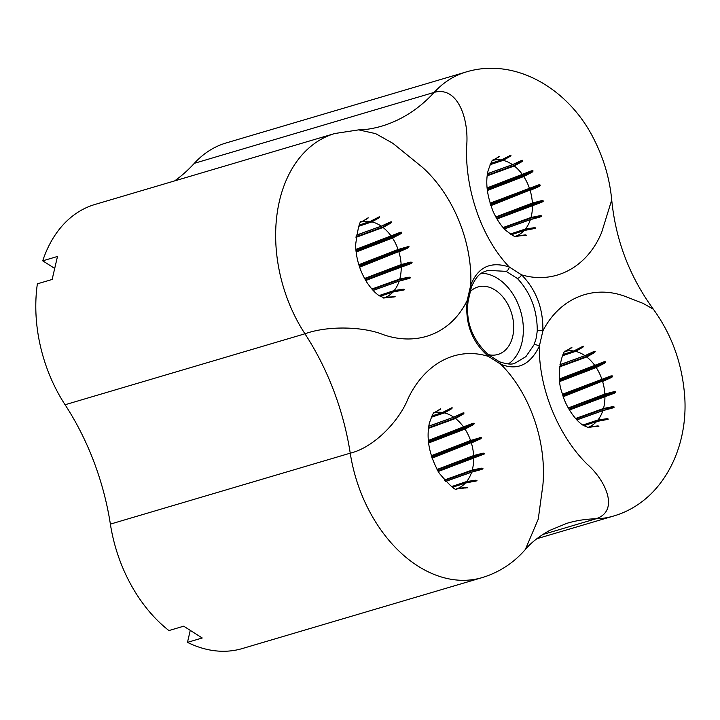 <?xml version="1.0" encoding="UTF-8"?>
<svg xmlns="http://www.w3.org/2000/svg" width="720" height="720" viewBox="0 0 720 720"><rect width="100%" height="100%" fill="white"/><g stroke="black" fill="none" stroke-linecap="round" stroke-linejoin="round"><path stroke-width="1.08" d="M534.033 344.808A4.401 2.196 23.6 0 1 539.325 346.221C538.695 389.079 558.738 436.149 587.133 464.184C605.808 480.501 619.677 510.966 595.98 518.787A219.942 154.71 -106.5 0 0 567.009 523.278L549.477 530.505C538.947 536.481 530.901 542.826 525.321 549.54C513.522 563.067 499.122 572.427 482.13 577.62A131.967 92.826 -106.5 0 1 350.235 453.168C374.157 447.48 399.294 420.714 407.853 399.069C424.296 363.897 456.057 346.212 488.475 356.418A4.401 1.935 -50.2 0 0 488.223 354.627L499.428 361.764C506.862 364.257 512.064 364.725 515.034 363.15L525.888 356.643L534.033 344.808L536.238 338.103L537.264 330.894C537.246 310.095 530.622 292.635 517.383 278.487L506.16 271.359L487.584 270.351C484.074 272.367 478.179 271.431 471.384 287.172L471.384 287.172A4.401 2.475 20.1 0 0 470.772 285.075C477.909 267.012 490.743 261 509.274 267.021L521.622 274.869C536.202 289.818 543.285 308.493 542.88 330.912L539.325 346.221C530.226 364.851 517.392 370.872 500.814 364.266L488.475 356.418C471.942 342.054 464.859 323.37 467.208 300.375L470.772 285.075C472.608 241.083 452.412 194.112 422.388 167.274L392.841 143.289L375.633 133.632L358.704 129.87L334.8 133.515L94.932 204.471A131.967 92.826 73.5 0 0 42.723 260.829L57.492 256.464L52.137 279.468L37.368 283.833A131.967 92.826 73.5 0 0 65.079 404.739L304.947 333.792C327.834 325.485 363.609 326.511 383.427 334.701C417.717 346.518 451.251 333.432 467.208 300.375A4.401 1.395 7 0 1 468.09 301.374L471.384 287.172M508.338 363.969A48.384 34.038 73.5 0 0 521.982 342.324A48.384 34.038 73.5 0 0 481.383 273.303M361.656 221.796L366.615 218.871C368.298 217.629 368.667 217.485 367.713 218.448L360.846 222.102M359.424 224.973L370.008 221.508L377.928 217.539C379.836 216.441 380.241 216.513 379.152 217.755L371.925 221.886L358.803 226.26M525.321 549.54L538.263 519.102L542.907 484.92C546.795 441.729 529.902 393.129 500.814 364.266A4.401 2.862 113.8 0 0 499.428 361.764M444.348 480.051L472.257 469.989L481.554 468.162C483.552 468.378 483.426 468.855 481.149 469.575L471.609 472.185L445.617 481.446M451.566 486.567L466.713 481.518L475.83 480.204C477.63 480.51 477.36 480.843 475.02 481.194L465.417 483.039L452.628 487.242M456.3 488.871L466.614 487.44C468.18 487.719 467.811 487.863 465.516 487.863L456.075 489.033L465.633 487.863M517.383 278.487A4.401 2.214 -46.6 0 0 521.622 274.869C555.183 284.742 587.475 266.904 601.668 232.389L611.721 199.953C615.681 240.165 629.568 276.597 653.382 309.249L643.176 303.408L626.094 296.757C594.054 284.274 559.98 297.522 542.88 330.912A4.401 1.674 3.3 0 0 537.264 330.894M559.989 364.644L584.946 355.653L593.316 351.801C595.404 350.937 595.791 351.207 594.477 352.62L586.746 356.976L559.683 366.849M559.548 378.927L603.603 361.953C605.79 361.386 606.096 361.818 604.512 363.249L596.214 367.533L559.809 381.501M562.509 394.2L610.911 375.939C613.125 375.687 613.305 376.209 611.442 377.523L563.31 396.666M568.278 407.952L604.845 394.056L614.133 391.635C616.284 391.653 616.311 392.193 614.205 393.255L569.43 409.986M575.577 418.527L603.495 408.474L612.783 406.638C614.79 406.863 614.655 407.331 612.387 408.06L602.838 410.661L576.846 419.922M582.795 425.043L597.942 420.003L607.059 418.68C608.868 418.995 608.598 419.319 606.249 419.679L596.646 421.524L583.857 425.718M587.529 427.356L597.843 425.916C599.409 426.204 599.049 426.339 596.745 426.339L587.304 427.509L596.871 426.339M495.81 216.945L532.377 203.049L541.665 200.628C543.816 200.646 543.843 201.186 541.737 202.248L496.962 218.979M358.704 129.87C361.359 129.825 368.685 129.798 381.141 126.333A219.942 154.71 -106.5 0 0 434.196 92.376A131.967 92.826 -106.5 0 1 466.029 72L226.161 142.947A131.967 92.826 73.5 0 0 194.328 163.323L434.196 92.376C458.262 85.725 469.188 120.24 466.614 146.547C465.039 188.307 480.834 237.339 509.274 267.021A4.401 2.574 110.8 0 1 506.16 271.359M492.885 160.281L497.844 157.356C499.527 156.105 499.896 155.97 498.942 156.933L492.084 160.578M490.653 163.449L501.246 159.984L509.166 156.015C511.065 154.917 511.47 154.989 510.381 156.231L503.154 160.362L490.041 164.736M487.521 173.637L512.478 164.646L520.848 160.794C522.936 159.93 523.323 160.2 522.009 161.613L514.278 165.969L487.215 175.842M487.08 187.92L531.135 170.946C533.322 170.379 533.628 170.811 532.044 172.242L523.746 176.526L487.341 190.494M490.041 203.193L538.443 184.932C540.657 184.68 540.837 185.202 538.974 186.516L490.842 205.659M469.872 291.978A35.19 24.75 -106.5 0 1 477.981 286.956A35.19 24.75 -106.5 0 1 505.071 299.808A35.19 24.75 -106.5 0 1 512.703 336.429A35.19 24.75 -106.5 0 1 497.943 354.447A35.19 24.75 -106.5 0 1 488.178 354.582M503.109 227.529L531.027 217.467L540.315 215.64C542.322 215.856 542.187 216.324 539.919 217.053L530.37 219.654L504.378 228.915M510.327 234.045L525.474 228.996L534.591 227.673C536.4 227.988 536.13 228.321 533.781 228.672L524.178 230.517L511.389 234.711M515.061 236.349L525.375 234.909C526.95 235.197 526.581 235.332 524.277 235.332L514.845 236.511L524.403 235.332M54.423 268.263L42.723 260.829M174.645 180.891A219.942 154.71 73.5 0 0 194.328 163.323M190.179 630.729L187.479 642.357A131.967 92.826 73.5 0 0 242.262 648.567L482.13 577.62M334.8 133.515A131.967 92.826 -106.5 0 0 304.947 333.792A219.942 154.71 -106.5 0 1 350.235 453.168L110.376 524.115A131.967 92.826 73.5 0 0 168.921 630.567L183.69 626.193L202.239 637.992L187.479 642.357M110.376 524.115A219.942 154.71 73.5 0 0 65.079 404.739M487.287 175.266L514.053 165.501L521.694 161.19L517.194 162.828M512.568 164.691L487.503 173.754M521.145 160.758L512.73 164.682L521.145 160.758C522.855 160.11 523.044 160.245 521.694 161.19C523.044 160.245 522.855 160.11 521.145 160.758M520.848 160.794L522.072 160.362M510.381 156.231L509.976 155.925C511.209 155.088 511.011 155.052 509.391 155.799C511.011 155.052 511.209 155.088 509.976 155.925L508.86 156.285M510.786 155.16L509.382 155.871M509.166 156.015L501.246 159.984A39.636 27.882 73.5 0 0 492.777 160.38M490.293 164.178L502.83 160.011L509.976 155.925M497.844 157.356L498.996 156.501M494.352 159.579L497.934 157.284M525.375 234.909L519.723 235.53M525.141 235.314L524.547 235.539M524.277 235.332L526.437 235.278M532.989 228.672L525.456 229.473L510.804 234.351M534.501 228.168C536.13 228.06 535.986 228.24 534.051 228.681C535.986 228.24 536.13 228.06 534.501 228.168L534.591 227.673M535.338 217.98L540.36 216.153L531.153 217.962L503.469 227.934M540.36 216.153C542.079 215.991 541.998 216.234 540.126 216.873C541.998 216.234 542.079 215.991 540.36 216.153L540.315 215.64M504.297 228.834L530.523 219.474L540.126 216.873L530.37 219.654A39.636 27.882 73.5 0 1 525.474 228.996L525.456 229.473M504.351 228.888L530.046 219.699M496.629 218.412L541.845 201.087L532.638 203.49L496.053 217.395M541.665 200.628L541.845 201.087C543.618 200.826 543.618 201.105 541.845 201.915L532.458 205.587A39.636 27.882 73.5 0 1 531.324 216.252A39.636 27.882 73.5 0 1 531.027 217.467L531.153 217.962M532.152 205.434L496.854 218.79L541.737 202.248M490.374 204.228L538.704 185.265L490.176 203.607M538.443 184.932L538.704 185.265C540.504 184.878 540.576 185.148 538.947 186.084L490.626 205.029M538.974 186.516L530.136 190.44A39.636 27.882 73.5 0 1 532.377 203.049L532.638 203.49M490.725 205.308L530.199 189.981M522.684 174.618L488.349 187.758M531.135 170.946L487.233 188.181M532.044 172.242L531.873 171.774C533.358 170.802 533.214 170.577 531.441 171.108L531.657 171.018M487.287 189.999L523.665 176.031L531.873 171.774L487.188 189.072M569.097 409.419L614.313 392.085L605.106 394.488L568.521 408.402M614.133 391.635L614.313 392.085C616.086 391.833 616.086 392.103 614.313 392.922L604.926 396.585A39.636 27.882 73.5 0 1 603.495 408.474L603.621 408.96L575.937 418.941M562.842 395.235L611.172 376.272L562.644 394.614M610.911 375.939L611.172 376.272C612.972 375.885 613.044 376.155 611.415 377.082L563.094 396.027M559.755 366.273L586.521 356.508L586.746 356.976A39.636 27.882 73.5 0 1 594.81 365.472L560.817 378.756M603.603 361.953L559.701 379.188M595.17 365.616L603.891 362.124C605.682 361.584 605.826 361.809 604.341 362.781L559.656 380.079M585.036 355.689L559.971 364.761M594.477 352.62L594.162 352.188C595.512 351.252 595.323 351.108 593.613 351.765L585.198 355.689L593.613 351.765C595.323 351.108 595.512 351.252 594.162 352.188L589.662 353.826M563.121 354.456L573.714 350.991L581.85 346.878M581.634 347.022C583.533 345.924 583.938 345.996 582.849 347.238L582.444 346.923C583.677 346.095 583.479 346.059 581.859 346.806C583.479 346.059 583.677 346.095 582.444 346.923L581.328 347.292M583.254 346.167L573.714 350.991A39.636 27.882 73.5 0 0 565.245 351.387M571.95 347.202L571.464 347.508M597.843 425.916L592.191 426.528M597.609 426.321L597.015 426.546M596.745 426.339L598.905 426.276M565.362 351.279L570.402 348.291M570.312 348.354C571.995 347.112 572.364 346.968 571.41 347.931L571.005 347.841M571.41 347.931L564.543 351.585M562.761 355.185L575.298 351.018L582.444 346.923M582.849 347.238L575.622 351.369L562.5 355.743M586.521 356.508L594.162 352.188M604.512 363.249L604.341 362.781L596.133 367.038L596.214 367.533A39.636 27.882 73.5 0 1 601.794 378.963L602.145 379.269M559.755 381.006L596.133 367.038M611.442 377.523L602.604 381.447A39.636 27.882 73.5 0 1 604.845 394.056L605.106 394.488M563.193 396.315L602.667 380.988M569.322 409.797L604.62 396.441M569.313 409.788L614.538 392.841M612.783 406.638L612.828 407.151L603.621 408.96M612.828 407.151C614.547 406.998 614.466 407.232 612.594 407.88C614.466 407.232 614.547 406.998 612.828 407.151L607.806 408.987M613.62 407.565L602.838 410.661A39.636 27.882 73.5 0 1 597.942 420.003L583.272 425.349M576.819 419.895L602.514 410.706M612.387 408.06L602.991 410.481L576.765 419.841M605.457 419.679L597.924 420.48M606.969 419.175C608.598 419.067 608.445 419.238 606.519 419.688C608.445 419.238 608.598 419.067 606.969 419.175L607.059 418.68M466.614 487.44L460.953 488.052M466.371 487.845L465.786 488.061M474.228 481.203L466.695 481.995L452.034 486.873M475.731 480.699C477.369 480.591 477.216 480.762 475.29 481.212C477.216 480.762 477.369 480.591 475.731 480.699L475.83 480.204M476.568 470.511L481.599 468.675L472.392 470.484L444.708 480.456M481.599 468.675C483.318 468.513 483.237 468.756 481.365 469.404C483.237 468.756 483.318 468.513 481.599 468.675L481.554 468.162M437.04 469.476L473.616 455.58L482.904 453.15L483.075 453.609L473.868 456.012L437.292 469.917M437.868 470.934L483.075 453.609C484.848 453.348 484.848 453.627 483.075 454.446L438.201 471.501M473.895 457.767L438.084 471.312L473.697 458.109A39.636 27.882 73.5 0 1 472.563 468.783A39.636 27.882 73.5 0 1 472.257 469.989L472.392 470.484M431.28 455.715L470.565 440.478L479.943 437.796L431.406 456.138M431.604 456.75L479.943 437.796C481.734 437.409 481.815 437.679 480.177 438.606L431.865 457.551M428.319 440.451L472.365 423.477L429.579 440.28M463.914 427.149L428.472 440.703M428.751 426.168L453.717 417.177L462.087 413.316C464.166 412.461 464.553 412.731 463.239 414.135L455.508 418.491A39.636 27.882 73.5 0 1 463.572 426.996L472.662 423.639C474.444 423.108 474.588 423.333 473.103 424.305L428.418 441.594M453.807 417.213L428.733 426.276M463.239 414.135L462.933 413.712C464.274 412.776 464.094 412.632 462.384 413.289L453.96 417.213L462.384 413.289C464.094 412.632 464.274 412.776 462.933 413.712L458.433 415.35M463.338 412.884L462.087 413.316M431.892 415.971L442.476 412.515L450.621 408.402M450.396 408.546C452.304 407.448 452.709 407.52 451.62 408.762L451.206 408.447C452.448 407.619 452.25 407.574 450.621 408.33C452.25 407.574 452.448 407.619 451.206 408.447L450.099 408.816M452.025 407.682L442.476 412.515A39.636 27.882 73.5 0 0 434.007 412.911M434.124 412.803L440.235 409.023M435.582 412.101L439.164 409.815M439.083 409.878C440.766 408.636 441.126 408.492 440.181 409.455L439.776 409.365M440.181 409.455L433.314 413.1M431.532 416.709L444.069 412.533L451.206 408.447M451.62 408.762L444.393 412.893L431.271 417.267M428.517 427.797L455.292 418.032L462.933 413.712M455.292 418.032L455.508 418.491L428.454 428.364M472.365 423.477C474.561 422.91 474.867 423.342 473.283 424.773L473.103 424.305L464.904 428.553L464.985 429.057L428.58 443.016M428.526 442.53L464.904 428.553M473.283 424.773L464.985 429.057A39.636 27.882 73.5 0 1 470.565 440.478L470.916 440.784M479.673 437.463C481.896 437.202 482.076 437.733 480.213 439.038L432.081 458.19M431.964 457.839L471.438 442.512M480.213 439.038L471.366 442.962A39.636 27.882 73.5 0 1 473.616 455.58L473.868 456.012M482.904 453.15C485.055 453.177 485.082 453.717 482.976 454.779M445.536 481.365L471.753 472.005L481.365 469.404L471.609 472.185A39.636 27.882 73.5 0 1 466.713 481.518L466.695 481.995M445.581 481.41L471.285 472.23M465.516 487.863L467.676 487.8M383.832 297.864L393.912 296.838L388.485 297.045M393.912 296.838L393.318 297.063M379.098 295.56L394.245 290.52L403.362 289.197L403.263 289.692L394.227 290.997L379.566 295.866C375.741 293.661 371.475 289.107 366.804 282.231C359.73 270.783 356.004 258.309 355.617 244.809C357.966 227.421 360.009 219.726 361.746 221.724M401.76 290.196L403.263 289.692C404.901 289.584 404.748 289.755 402.822 290.205C404.748 289.755 404.901 289.584 403.263 289.692M371.88 289.044L399.789 278.982L409.086 277.155L409.131 277.668L399.924 279.477L372.24 289.449M404.1 279.504L409.131 277.668C410.85 277.506 410.769 277.749 408.897 278.397C410.769 277.749 410.85 277.506 409.131 277.668M409.086 277.155C411.093 277.38 410.958 277.848 408.681 278.577L408.384 278.64M364.572 278.469L401.148 264.573L410.436 262.152L410.607 262.602L401.4 265.005L364.824 278.91M365.4 279.936L410.607 262.602C412.38 262.341 412.38 262.62 410.616 263.439L365.733 280.503M358.812 264.708L398.097 249.471L407.475 246.789L358.947 265.131M359.136 265.752L407.475 246.789C409.266 246.402 409.347 246.672 407.709 247.599L359.397 266.544M355.851 249.444L399.897 232.47L357.111 249.273M399.897 232.47C402.093 231.903 402.399 232.335 400.815 233.766L400.635 233.298C402.12 232.326 401.976 232.101 400.212 232.632L391.5 236.124M356.058 251.523L392.436 237.555L400.635 233.298L355.95 250.596M356.283 235.161L381.249 226.17L389.619 222.318L381.492 226.206L389.529 222.363M381.339 226.206L356.265 235.269M389.619 222.318C391.698 221.454 392.085 221.724 390.771 223.137L390.465 222.705C391.806 221.769 391.626 221.625 389.916 222.282C391.626 221.625 391.806 221.769 390.465 222.705L385.965 224.343M379.152 217.755L378.738 217.44C379.98 216.612 379.782 216.576 378.162 217.323C379.782 216.576 379.98 216.612 378.738 217.44L377.631 217.809M377.928 217.539L379.548 216.684M366.615 218.871L367.767 218.016M363.114 221.103L366.696 218.808M361.539 221.904A39.636 27.882 73.5 0 1 370.008 221.508L378.153 217.395M359.064 225.702L371.601 221.535L378.738 217.44M356.049 236.79L382.824 227.025L390.465 222.705M390.771 223.137L383.04 227.484L355.986 237.357M400.815 233.766L392.517 238.05L356.112 252.018M407.205 246.456C409.428 246.204 409.608 246.726 407.745 248.04L359.613 267.183M359.496 266.832L398.97 251.505M407.745 248.04L398.907 251.955A39.636 27.882 73.5 0 1 401.148 264.573L401.4 265.005M410.436 262.152C412.587 262.17 412.614 262.71 410.508 263.772L365.616 280.305L400.914 266.958M410.508 263.772L401.229 267.102A39.636 27.882 73.5 0 1 399.789 278.982L399.924 279.477M373.068 290.358L399.285 280.998L408.897 278.397L399.285 280.998L373.149 290.439L398.817 281.223M408.681 278.577L399.141 281.178A39.636 27.882 73.5 0 1 394.245 290.52L394.227 290.997M403.362 289.197C405.162 289.503 404.892 289.836 402.552 290.187L402.795 290.169M402.552 290.187L392.949 292.041L380.16 296.235M394.146 296.433C395.712 296.712 395.352 296.856 393.048 296.856L393.174 296.856M393.048 296.856L383.607 298.026L395.208 296.793M488.223 354.627L488.223 354.627C472.284 339.615 465.57 321.867 468.09 301.374M356.265 235.314L381.249 226.17A39.636 27.882 73.5 0 0 380.268 225.522A39.636 27.882 73.5 0 0 371.925 221.886L371.601 221.535M457.659 488.619L457.812 488.421A39.636 27.882 73.5 0 0 465.417 483.039L465.624 482.976M559.962 364.797L584.946 355.653A39.636 27.882 73.5 0 0 583.965 355.005A39.636 27.882 73.5 0 0 575.622 351.369L575.298 351.018M588.897 427.095L589.041 426.897A39.636 27.882 73.5 0 0 596.646 421.524L596.853 421.452M653.382 309.249C670.491 332.892 680.697 359.505 684 389.088C690.858 444.51 663.714 501.624 613.359 516.096A131.967 92.826 -106.5 0 1 595.98 518.787L542.664 534.555M487.494 173.799L512.478 164.646A39.636 27.882 73.5 0 0 503.154 160.362L502.83 160.011M531.657 171.027L522.342 174.465A39.636 27.882 73.5 0 0 514.278 165.969L514.053 165.501M529.677 188.262L529.326 187.956A39.636 27.882 73.5 0 0 523.746 176.526L523.665 176.031M516.429 236.088L516.573 235.89A39.636 27.882 73.5 0 0 524.178 230.517L524.385 230.454M444.069 412.533L444.393 412.893A39.636 27.882 73.5 0 1 453.717 417.177L428.733 426.321M393.156 291.969L392.949 292.041A39.636 27.882 73.5 0 1 385.344 297.414L385.191 297.612M392.436 237.555L392.517 238.05A39.636 27.882 73.5 0 1 398.097 249.471L398.448 249.786M382.824 227.025L383.04 227.484A39.636 27.882 73.5 0 1 391.104 235.989L356.004 249.705M456.759 488.943C455.796 491.013 449.982 485.811 439.335 473.337C429.372 455.787 426.042 439.074 429.336 423.189C432.162 415.224 433.791 411.741 434.214 412.731M587.988 427.419L583.29 425.367C575.271 420.633 565.236 405.666 562.257 393.336C554.643 374.319 563.859 348.489 565.443 351.207M515.52 236.412C515.574 237.366 512.406 235.413 506.016 230.553C501.336 226.242 497.088 220.005 493.29 211.86C486.999 195.921 485.271 182.187 488.106 170.658C490.887 162.774 492.507 159.291 492.975 160.2M611.721 199.953C609.705 179.055 603.981 159.219 594.54 140.436C570.312 90.216 516.456 56.7 466.029 72M522.063 160.371L520.767 160.839M490.635 163.485L501.354 159.975M535.644 228.312L524.277 230.454L511.362 234.693M613.359 516.096L536.814 538.74M563.103 354.492L573.822 350.982M571.95 347.193L566.82 350.586M613.584 407.574L612.081 408.123M583.83 425.7L596.745 421.461L608.103 419.319M476.883 480.834L465.507 482.976L452.592 487.224M463.293 412.893L461.997 413.37M431.874 416.016L442.593 412.506M404.415 289.827L393.039 291.978L380.124 296.217M359.406 225.009L370.125 221.499M379.593 295.884L384.291 297.936"/></g></svg>

